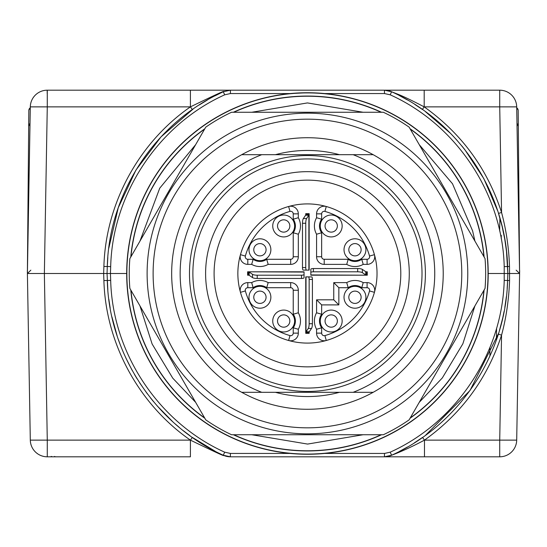 <?xml version="1.0" encoding="UTF-8"?>
<svg xmlns="http://www.w3.org/2000/svg" width="547" height="547" viewBox="0 0 547 547"><rect width="100%" height="100%" fill="white"/><g stroke="black" fill="none" stroke-linecap="round" stroke-linejoin="round"><path stroke-width="0.82" d="M488.204 273.5L507.842 273.5L507.602 280.488L507.842 273.5L504.45 273.5L519.602 273.5L519.65 270.82L516.696 440.13L499.726 440.13L499.726 456.807A16.971 16.971 0 0 0 516.696 440.13L513.298 440.13M516.724 108.566A3.391 2.42 -0.5 0 1 518.18 110.535A3.391 3.391 0 0 0 516.71 107.766L516.696 106.87A16.971 16.971 0 0 0 499.726 90.193L498.338 90.193M305.746 267.558L305.746 223.272A5.094 1.402 90 0 1 306.621 218.554L309.144 214.656L305.746 214.656L305.746 213.672L309.144 213.672L309.144 270.109L303.182 270.109A2.544 0.697 -90 0 1 302.484 267.558L305.746 267.558A2.544 0.697 90 0 0 306.45 270.109M307.448 366.852A93.352 93.352 0 0 1 214.096 273.5A93.352 93.352 0 0 1 307.448 180.148A93.352 93.352 0 0 1 400.794 273.5A93.352 93.352 0 0 1 307.448 366.852M261.746 154.692A127.294 127.294 0 0 0 261.746 392.308L241.712 392.308A135.779 135.779 0 0 0 373.177 392.308L353.143 392.308A127.294 127.294 0 0 0 353.143 154.692L373.177 154.692A135.779 135.779 0 0 0 241.712 154.692L353.143 154.692M261.746 392.308L353.143 392.308M275.408 154.692A123.054 123.054 0 0 1 339.482 154.692L373.177 154.692A135.779 135.779 0 0 1 373.177 392.308M339.482 392.308A123.054 123.054 0 0 1 275.408 392.308M241.712 154.692A135.779 135.779 0 0 0 241.712 392.308A135.779 135.779 0 0 1 241.712 154.692M485.661 273.5A178.213 178.213 0 0 1 485.039 288.385L409.129 419.857A178.213 178.213 0 0 1 383.351 434.742L231.538 434.742A178.213 178.213 0 0 1 205.761 419.857L129.858 288.385A178.213 178.213 0 0 1 129.858 258.615L205.761 127.143A178.213 178.213 0 0 1 231.538 112.258L383.351 112.258A178.213 178.213 0 0 1 409.129 127.143L485.039 258.615A178.213 178.213 0 0 1 485.661 273.5M307.448 388.062A114.562 114.562 0 0 1 208.229 216.215A114.562 114.562 0 0 1 406.66 216.215A114.562 114.562 0 0 1 307.448 388.062M307.448 375.338A101.838 101.838 0 0 1 219.251 222.581A101.838 101.838 0 0 1 395.638 222.581A101.838 101.838 0 0 1 307.448 375.338M307.448 391.461A117.961 117.961 0 0 1 205.289 214.52A117.961 117.961 0 0 1 409.6 214.52A117.961 117.961 0 0 1 307.448 391.461A117.961 117.961 0 0 1 205.289 214.52A117.961 117.961 0 0 1 409.6 214.52A117.961 117.961 0 0 1 307.448 391.461M517.018 125.523L518.31 125.557L519.547 270.143M518.18 110.535L518.31 125.557A3.391 2.42 179.5 0 0 516.99 123.656M30.01 123.656A3.391 2.42 -179.5 0 0 28.69 125.557L28.82 110.535A3.391 3.391 0 0 1 30.29 107.766A3.391 3.391 0 0 0 28.82 110.535A3.391 2.42 0.5 0 1 30.276 108.566M501.237 238.718L501.264 235.319M518.549 152.941L518.522 149.598M28.478 149.625L28.458 151.656M28.458 152.216L27.425 270.136L28.69 125.557L29.982 125.523M28.478 149.598L27.453 270.143M30.851 270.163L27.398 273.5L44.369 273.5L27.398 273.5L28.109 191.847M519.575 270.136A3.391 3.391 -90 0 0 519.65 270.82L519.575 270.136M509.578 280.529C508.84 299.927 506.166 318.115 501.558 335.106C487.35 378.545 461.654 413.546 424.479 440.13C402.558 451.822 388.165 456.41 391.611 455.234C459.042 424.869 505.804 354.422 507.602 280.488L509.578 280.529L509.496 266.471C508.908 248.167 506.269 230.178 501.565 212.489C487.391 168.77 461.6 133.564 424.192 106.87L424.192 90.193L230.41 90.193L223.279 91.766C155.847 122.131 109.092 192.578 107.287 266.512L107.048 273.5L103.65 273.5L103.896 280.549C105.674 343.352 138.719 404.349 190.411 440.13L47.274 440.13L44.369 273.5L47.274 106.87L190.411 106.87C138.719 142.651 105.674 203.648 103.896 266.451L103.65 273.5L27.398 273.5L30.817 273.5L27.398 273.5L30.304 440.13A16.971 16.971 0 0 0 47.274 456.807L45.763 456.738L47.274 456.807L47.274 440.13L30.304 440.13L27.35 270.82A3.391 3.391 -90 0 0 27.425 270.136L27.35 270.82M307.448 92.744A180.756 180.756 0 0 1 463.986 363.878A180.756 180.756 0 0 1 150.904 363.878A180.756 180.756 0 0 1 307.448 92.744A180.756 180.756 0 0 1 463.986 363.878A180.756 180.756 0 0 1 150.904 363.878A180.756 180.756 0 0 1 307.448 92.744L290.259 93.558L230.41 93.558L224.708 94.816C158.418 124.668 112.45 193.918 110.685 266.601L110.439 273.5L107.048 273.5L107.848 289.999M108.812 299.086L110.193 308.187M111.923 316.884L117.181 336.036M118.316 339.386L120.347 344.959M122.371 350.032L124.012 353.895M125.742 357.738L132.135 370.34M134.5 374.497L137.099 378.832M139.704 382.927L147.321 393.799M150.514 397.936L153.522 401.635M157.085 405.799L172.702 421.675M175.389 424.075L179.04 427.193M183.402 430.742L189.912 435.665M295.674 453.873L308.234 454.256L324.631 453.442L384.479 453.442L390.189 452.184C456.471 422.332 502.44 353.082 504.211 280.399L507.602 280.488L507.144 288.7M506.378 296.638L504.819 307.469M504.122 311.311L502.789 317.684M502.672 318.176L499.452 330.456M498.584 333.308L470.01 390.476L425.593 435.214M496.382 339.947L496.587 328.207L496.382 339.947M103.896 280.549L107.287 280.488C109.092 354.422 155.847 424.869 223.279 455.234C225.795 456.991 214.841 451.959 190.411 440.13L192.359 437.409L215.251 451.296M498.324 334.135L501.558 335.106L499.726 440.13L424.479 440.13L422.53 437.409L414.346 442.865M407.426 447.036L399.433 451.405M51.233 456.396A3.391 3.391 0 0 0 52.854 456.807M54.461 456.437A3.391 3.391 0 0 0 55.999 456.807L49.209 456.807M190.411 440.13L190.411 456.807L47.274 456.807M126.685 273.5L110.439 273.5L110.685 280.399C112.45 353.082 158.418 422.332 224.708 452.184L223.279 455.234A16.971 16.971 0 0 0 230.41 456.807L424.479 456.807L424.479 440.13M384.479 453.442L384.479 456.807L391.611 455.234A16.971 16.971 0 0 1 384.479 456.807L391.611 455.234C459.056 424.848 505.79 354.435 507.602 280.488M499.726 456.807L424.479 456.807M223.279 455.234L230.41 456.807L223.279 455.234C155.833 424.848 109.099 354.435 107.287 280.488L110.685 280.399M319.216 93.127L317.862 93.045M257.22 275.196L257.22 278.464A5.094 1.402 180 0 1 252.495 277.589L249.179 275.326L249.179 272.064L252.495 274.32A5.094 1.402 0 0 0 257.22 275.196L301.506 275.196A2.544 0.697 0 0 0 304.05 274.498L304.05 277.76A2.544 0.697 180 0 1 301.506 278.464L301.506 275.196M257.22 278.464L301.506 278.464M357.67 271.804L357.67 268.536A5.094 1.402 0 0 1 362.394 269.411L365.717 271.674L365.717 274.936L362.394 272.68A5.094 1.402 180 0 0 357.67 271.804L313.383 271.804A2.544 0.697 180 0 0 310.84 272.502L310.84 269.24A2.544 0.697 0 0 1 313.383 268.536L313.383 271.804M357.67 268.536L313.383 268.536M289.835 321.021A6.154 6.154 0 0 0 280.604 315.694A6.154 6.154 0 0 0 280.604 326.354A6.154 6.154 0 0 0 289.835 321.021M266.074 297.26A6.154 6.154 0 0 0 256.844 291.934A6.154 6.154 0 0 0 256.844 302.587A6.154 6.154 0 0 0 266.074 297.26M361.123 297.26A6.154 6.154 0 0 0 351.892 291.934A6.154 6.154 0 0 0 351.892 302.587A6.154 6.154 0 0 0 361.123 297.26M337.362 321.021A6.154 6.154 0 0 0 328.132 315.694A6.154 6.154 0 0 0 328.132 326.354A6.154 6.154 0 0 0 337.362 321.021M337.362 225.979A6.154 6.154 0 0 0 328.132 220.646A6.154 6.154 0 0 0 328.132 231.306A6.154 6.154 0 0 0 337.362 225.979M361.123 249.74A6.154 6.154 0 0 0 351.892 244.413A6.154 6.154 0 0 0 351.892 255.066A6.154 6.154 0 0 0 361.123 249.74M266.074 249.74A6.154 6.154 0 0 0 256.844 244.413A6.154 6.154 0 0 0 256.844 255.066A6.154 6.154 0 0 0 266.074 249.74M289.835 225.979A6.154 6.154 0 0 0 280.604 220.646A6.154 6.154 0 0 0 280.604 231.306A6.154 6.154 0 0 0 289.835 225.979M249.179 275.326L248.605 275.196L248.605 271.804L304.05 272.064L304.05 275.196M304.05 274.498L304.05 271.804L247.62 271.804L247.62 275.196L247.989 275.196L247.989 271.804M305.746 223.272L302.484 223.272A5.094 1.402 -90 0 1 303.359 218.554L305.616 215.231L308.884 215.231L308.884 270.109L305.746 270.109M302.484 223.272L302.484 267.558M309.144 279.442L309.144 323.728A5.094 1.402 -90 0 1 308.269 328.446L305.746 332.344L309.144 332.344L309.274 331.769L306.012 331.769L306.012 276.891L311.708 276.891A2.544 0.697 90 0 1 312.405 279.442L309.144 279.442A2.544 0.697 -90 0 0 308.446 276.891M309.144 332.344L309.144 333.328L305.746 333.328L305.746 276.891L309.144 276.891M309.144 323.728L312.405 323.728L312.405 279.442M312.405 323.728A5.094 1.402 90 0 1 311.53 328.446L309.274 331.769M365.717 271.674L366.285 271.804L366.285 275.196L310.84 274.936L310.84 271.804M310.84 272.502L310.84 275.196L367.276 275.196L367.276 271.804L366.9 271.804L366.9 275.196M248.605 275.196L247.989 275.196M305.746 214.656L305.616 215.231M366.285 271.804L366.9 271.804M294.628 321.021A10.947 10.947 0 0 0 278.211 311.544A10.947 10.947 0 0 0 278.211 330.504A10.947 10.947 0 0 0 294.628 321.021M270.868 297.26A10.947 10.947 0 0 0 254.451 287.784A10.947 10.947 0 0 0 254.451 306.744A10.947 10.947 0 0 0 270.868 297.26M365.916 297.26A10.947 10.947 0 0 0 349.492 287.784A10.947 10.947 0 0 0 349.492 306.744A10.947 10.947 0 0 0 365.916 297.26M342.155 321.021A10.947 10.947 0 0 0 325.732 311.544A10.947 10.947 0 0 0 325.732 330.504A10.947 10.947 0 0 0 342.155 321.021M342.155 225.979A10.947 10.947 0 0 0 325.732 216.496A10.947 10.947 0 0 0 325.732 235.456A10.947 10.947 0 0 0 342.155 225.979M365.916 249.74A10.947 10.947 0 0 0 349.492 240.256A10.947 10.947 0 0 0 349.492 259.216A10.947 10.947 0 0 0 365.916 249.74M270.868 249.74A10.947 10.947 0 0 0 254.451 240.256A10.947 10.947 0 0 0 254.451 259.216A10.947 10.947 0 0 0 270.868 249.74M294.628 225.979A10.947 10.947 0 0 0 278.211 216.496A10.947 10.947 0 0 0 278.211 235.456A10.947 10.947 0 0 0 294.628 225.979M321.657 219.197A11.713 11.713 0 0 0 321.657 232.762L321.657 256.741A2.544 2.544 0 0 0 324.207 259.285L348.186 259.285A11.713 11.713 0 0 0 361.752 259.285L367.085 259.285A2.544 2.544 0 0 0 369.533 256.051A64.498 64.498 0 0 0 324.897 211.409A2.544 2.544 0 0 0 321.657 213.863L321.657 219.197L316.569 217.727A16.8 16.8 0 0 0 316.569 234.225L316.569 256.741A7.637 7.637 0 0 0 324.207 264.379L346.723 264.379A16.8 16.8 0 0 0 363.215 264.379L367.085 264.379A7.637 7.637 0 0 0 374.435 254.676A69.585 69.585 0 0 0 326.272 206.506A7.637 7.637 0 0 0 316.569 213.863L316.569 217.727M321.657 232.762L316.569 234.225M348.186 259.285L346.723 264.379M361.752 259.285L363.215 264.379M361.752 287.715A11.713 11.713 0 0 0 348.186 287.715L338.846 287.715L338.846 304.898L321.657 304.898L321.657 314.238A11.713 11.713 0 0 0 321.657 327.803L321.657 333.137A2.544 2.544 0 0 0 324.897 335.591A64.498 64.498 0 0 0 369.533 290.949A2.544 2.544 0 0 0 367.085 287.715L361.752 287.715L363.215 282.621A16.8 16.8 0 0 0 346.723 282.621L333.752 282.621L333.752 299.811L316.569 299.811L316.569 312.775A16.8 16.8 0 0 0 316.569 329.273L316.569 333.137A7.637 7.637 0 0 0 326.272 340.494A69.585 69.585 0 0 0 374.435 292.324A7.637 7.637 0 0 0 367.085 282.621L363.215 282.621M348.186 287.715L346.723 282.621M338.846 287.715L333.752 282.621M338.846 304.898L333.752 299.811M321.657 304.898L316.569 299.811M321.657 314.238L316.569 312.775M321.657 327.803L316.569 329.273M293.233 327.803A11.713 11.713 0 0 0 293.233 314.238L293.233 290.259A2.544 2.544 0 0 0 290.683 287.715L266.704 287.715A11.713 11.713 0 0 0 253.138 287.715L247.805 287.715A2.544 2.544 0 0 0 245.357 290.949A64.498 64.498 0 0 0 289.999 335.591A2.544 2.544 0 0 0 293.233 333.137L293.233 327.803L298.32 329.273A16.8 16.8 0 0 0 298.32 312.775L298.32 290.259A7.637 7.637 0 0 0 290.683 282.621L268.174 282.621A16.8 16.8 0 0 0 251.675 282.621L247.805 282.621A7.637 7.637 0 0 0 240.454 292.324A69.585 69.585 0 0 0 288.618 340.494A7.637 7.637 0 0 0 298.32 333.137L298.32 329.273M293.233 314.238L298.32 312.775M266.704 287.715L268.174 282.621M253.138 287.715L251.675 282.621M253.138 259.285A11.713 11.713 0 0 0 266.704 259.285L290.683 259.285A2.544 2.544 0 0 0 293.233 256.741L293.233 232.762A11.713 11.713 0 0 0 293.233 219.197L293.233 213.863A2.544 2.544 0 0 0 289.999 211.409A64.498 64.498 0 0 0 245.357 256.051A2.544 2.544 0 0 0 247.805 259.285L253.138 259.285L251.675 264.379A16.8 16.8 0 0 0 268.174 264.379L290.683 264.379A7.637 7.637 0 0 0 298.32 256.741L298.32 234.225A16.8 16.8 0 0 0 298.32 217.727L298.32 213.863A7.637 7.637 0 0 0 288.618 206.506A69.585 69.585 0 0 0 240.454 254.676A7.637 7.637 0 0 0 247.805 264.379L251.675 264.379M266.704 259.285L268.174 264.379M293.233 232.762L298.32 234.225M293.233 219.197L298.32 217.727M245.357 290.949L240.454 292.324A69.585 69.585 0 0 1 240.454 254.676L245.357 256.051M324.897 335.591L326.272 340.494A69.585 69.585 0 0 1 288.618 340.494L289.999 335.591M369.533 256.051L374.435 254.676A69.585 69.585 0 0 1 374.435 292.324L369.533 290.949M289.999 211.409L288.618 206.506A69.585 69.585 0 0 1 326.272 206.506L324.897 211.409M47.199 93.53L47.179 90.193L195.108 90.193M423.699 90.193L422.305 90.193M497.968 90.193L499.055 90.193M424.192 90.193L499.726 90.193L499.726 106.87L516.696 106.87L519.602 273.5L516.149 270.163M228.94 90.262A16.971 16.971 0 0 1 230.41 90.193L190.411 90.193L190.411 106.87C214.855 95.034 225.808 90.002 223.279 91.766A16.971 16.971 0 0 1 224.441 91.281M29.408 158.261L27.398 273.5L30.304 106.87L47.274 106.87L47.274 90.193A16.971 16.971 0 0 0 30.304 106.87L33.702 106.87M30.29 107.766L30.304 106.87M516.183 273.5L519.602 273.5L517.592 158.261M509.496 266.471L507.602 266.512L507.842 273.5L506.474 251.196L504.751 239.114L502.119 226.444L498.495 213.398L501.565 212.489L499.726 106.87L424.192 106.87C411.611 100.292 402.483 95.937 396.807 93.817L391.611 91.766L384.479 90.193A16.971 16.971 0 0 1 391.611 91.766C459.042 122.131 505.804 192.578 507.602 266.512C505.79 192.565 459.056 122.152 391.611 91.766L390.189 94.816L384.479 93.558L324.631 93.558M497.688 210.896L483.863 178.691L464.635 149.393M464.581 149.324L461.784 145.871M457.354 140.695L455.487 138.617M450.646 133.489L425.422 111.656M424.192 106.87L422.339 109.455L414.872 104.47M407.426 99.964L399.31 95.534M222.376 92.19L214.93 95.869M207.416 99.992L199.238 104.969M193.098 109.072L160.982 136.9L135.923 170.103L118.261 207.764L108.764 248.276M107.821 257.35L107.287 266.512L110.685 266.601M226.041 90.768A16.971 16.971 0 0 1 227.272 90.487M493.018 90.193L499.329 90.193M461.777 273.5A154.329 154.329 0 0 1 230.28 407.153A154.329 154.329 0 0 1 230.28 139.847A154.329 154.329 0 0 1 461.777 273.5M467.774 273.5A160.333 160.333 0 0 1 227.278 412.349A160.333 160.333 0 0 1 227.278 134.651A160.333 160.333 0 0 1 467.774 273.5M33.702 440.13L30.304 440.13M504.211 280.399L504.211 266.601L507.602 266.512M390.189 452.184L391.611 455.234M224.708 452.184L230.41 453.442L230.321 456.807M230.41 453.442L290.259 453.442M307.448 92.908A180.592 180.592 0 0 1 463.842 363.796A180.592 180.592 0 0 1 151.054 363.796A180.592 180.592 0 0 1 307.448 92.908M381.526 112.258A177.44 177.44 0 0 0 233.364 112.258M204.845 128.73A177.44 177.44 0 0 0 130.767 257.035M130.767 289.965A177.44 177.44 0 0 0 204.845 418.27M233.364 434.742A177.44 177.44 0 0 0 381.526 434.742M410.045 418.27A177.44 177.44 0 0 0 484.122 289.965M484.122 257.035A177.44 177.44 0 0 0 410.045 128.73M233.774 434.742A177.276 177.276 0 0 0 381.115 434.742M410.25 417.922A177.276 177.276 0 0 0 483.917 290.32M483.917 256.68A177.276 177.276 0 0 0 410.25 129.078M381.115 112.258A177.276 177.276 0 0 0 233.774 112.258M204.64 129.078A177.276 177.276 0 0 0 130.972 256.68M130.972 290.32A177.276 177.276 0 0 0 204.64 417.922M252.495 274.32L252.495 277.589M306.621 218.554L303.359 218.554M308.269 328.446L311.53 328.446M362.394 272.68L362.394 269.411M305.746 214.041L309.144 214.041M309.144 332.959L305.746 332.959M321.657 213.863L316.569 213.863M321.657 256.741L316.569 256.741M324.207 259.285L324.207 264.379M367.085 259.285L367.085 264.379M367.085 287.715L367.085 282.621M321.657 333.137L316.569 333.137M293.233 333.137L298.32 333.137M293.233 290.259L298.32 290.259M290.683 287.715L290.683 282.621M247.805 287.715L247.805 282.621M247.805 259.285L247.805 264.379M290.683 259.285L290.683 264.379M293.233 256.741L298.32 256.741M293.233 213.863L298.32 213.863M504.211 266.601C502.44 193.918 456.471 124.668 390.189 94.816M103.896 266.451L107.287 266.512C109.099 192.565 155.833 122.152 223.279 91.766L224.065 91.424M384.479 93.558L384.479 90.193M230.41 93.558L230.41 90.193L190.411 90.193M224.708 94.816L223.279 91.766M190.411 106.87L192.359 109.591M499.89 218.041L499.664 230.882L499.89 218.041M513.298 106.87L516.696 106.87M489.9 347.509L489.9 356.09M419.255 144.681L452.492 183.744L472.622 230.923L474.912 241.077M474.912 305.923L462.844 343.831L442.325 377.915L419.255 402.318M363.099 434.742L307.605 444.075L251.791 434.742M195.635 402.318L172.763 378.175L152.114 343.981L139.977 305.923M139.977 241.077L159.724 188.209L195.635 144.681M251.791 112.258L307.441 102.925L363.105 112.258M44.369 273.5L42.645 273.5M42.967 456.246L41.613 455.829L42.967 456.246M31.343 445.682L30.899 444.294M30.605 443.029L30.386 441.491M40.293 455.302L39.028 454.666M37.818 453.921L36.28 452.766M35.487 452.041L34.611 451.131M497.791 456.807L491.001 456.807M51.473 273.5L52.765 273.5M225.993 90.781L226.923 90.556M229.453 90.221L229.918 90.2M496.361 90.193L494.973 90.193M52.293 90.193L59.076 90.193"/></g></svg>
